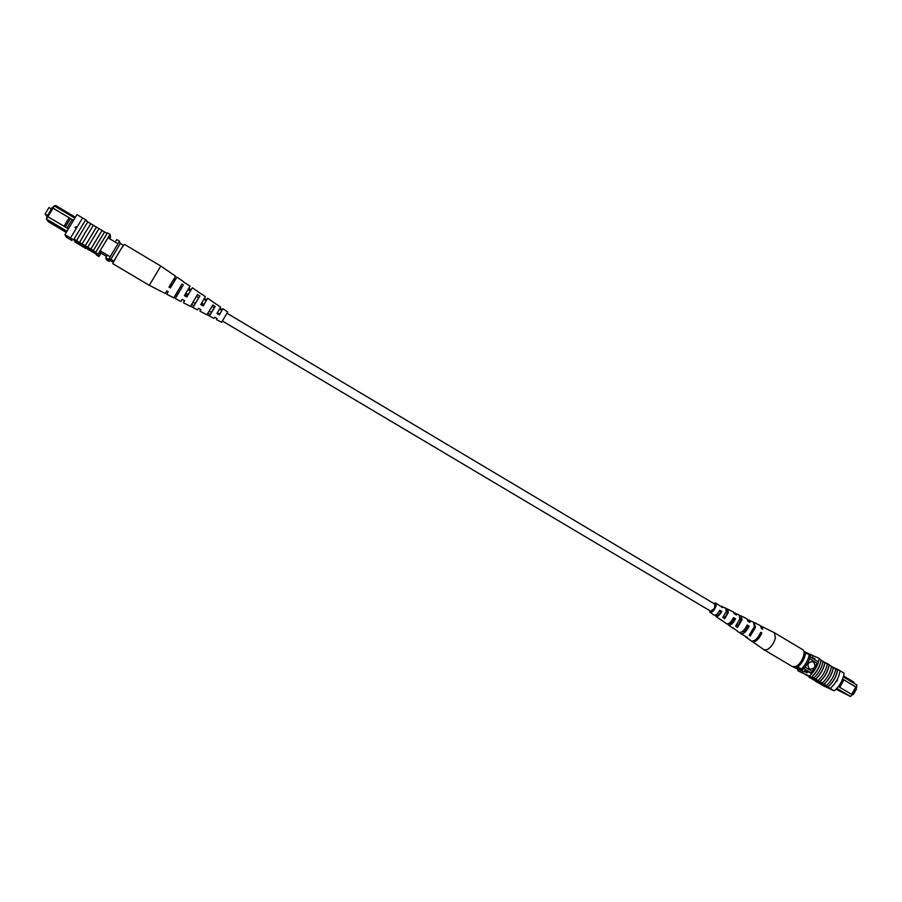 <?xml version="1.0" encoding="UTF-8"?>
<svg xmlns="http://www.w3.org/2000/svg" width="902" height="902" viewBox="0 0 902 902"><rect width="100%" height="100%" fill="white"/><g stroke="black" fill="none" stroke-linecap="round" stroke-linejoin="round"><path stroke-width="1.35" d="M222.444 321.056L710.776 611.252L714.463 608.388L714.982 604.193L227.067 313.298M852.311 693.886L853.393 694.529L856.505 688.914L855.423 688.271M853.393 694.529L852.243 693.999M813.424 661.842L813.052 661.651C807.854 662.023 806.647 664.458 809.455 668.946L809.793 669.115C815.013 668.788 816.22 666.364 813.424 661.842M809.782 669.115C815.002 668.777 816.209 666.352 813.401 661.842L813.04 661.651M838.443 686.523L839.322 687.053L843.46 679.601L842.615 679.093M836.053 689.263L850.518 696.491L836.887 688.395M852.255 694.788L850.518 696.491L852.255 694.788L839.322 687.053M843.46 679.601L856.415 687.279L856.889 685.001L843.359 676.917M856.889 685.001L856.596 687.448L856.021 687.189L851.916 694.585M853.901 683.186L854.059 682.284L843.596 676.038M817.708 661.47L810.233 657.006M817.9 663.737L809.669 658.821M813.277 672.001L805.046 667.119M811.27 673.061L803.772 668.619M803.84 651.345L812.86 655.574L812.172 658.167M810.74 654.311L810.47 655.495M805.712 669.769L803.783 671.855L793.794 666.973M802.532 669.701L801.652 670.592M803.783 671.855L793.061 666.882M853.63 683.051L854.059 682.284M843.494 679.567L856.021 687.189M851.657 694.427L855.784 686.997M843.889 679.905L839.751 687.358M809.297 654.796C808.091 660.163 805.452 664.898 801.371 669.002L797.74 667.04C802.205 663.128 804.843 658.404 805.644 652.868L810.571 655.562C809.376 660.929 806.726 665.665 802.656 669.758L795.62 666.533M801.371 669.002L802.656 669.758M805.644 652.868L803.998 652.157M797.74 667.04L796.105 666.296M837.451 679.984L836.909 681.224L836.571 680.762M837.597 669.34L837.744 669.385C836.628 676.252 833.347 682.149 827.901 687.087L827.765 687.008C833.234 682.104 836.515 676.207 837.597 669.34L833.798 667.615M835.759 668.98L837.09 669.78L837.18 669.081M825.522 685.17L811.98 676.816C816.862 672.103 819.941 666.578 821.203 660.264L821.068 660.196C819.839 666.533 816.761 672.058 811.845 676.748L811.98 676.816M827.912 686.275L827.765 687.008M840.044 670.806L844.103 673.219C843.043 680.097 839.773 685.982 834.282 690.876L830.212 688.463C835.658 683.536 838.939 677.639 840.055 670.761L837.744 669.385M819.895 681.517C824.823 676.85 827.889 671.336 829.096 664.999L825.003 662.53C823.763 668.856 820.685 674.369 815.791 679.071M829.096 664.999L829.231 665.056C827.991 671.381 824.924 676.895 820.031 681.585M824.112 684.032C829.051 679.364 832.118 673.862 833.301 667.514L829.231 665.056M833.301 667.514L833.448 667.581C832.219 673.907 829.152 679.409 824.259 684.088M826.57 685.464C831.475 680.796 834.542 675.294 835.759 668.957L833.448 667.581M815.656 679.014C820.583 674.324 823.65 668.81 824.868 662.474L821.203 660.264M813.424 678.575L814.28 679.082M814.021 679.556L822.748 684.539L814.021 679.556L814.348 678.969L817.731 680.796M817.516 681.179L818.182 680.739L825.556 685.114L825.229 685.7L817.516 681.179L825.229 685.7M813.221 678.935L807.143 675.53L813.221 678.935L813.548 678.349L811.394 677.143M807.155 675.53L805.362 674.482M831.543 666.443C830.314 672.768 827.258 678.281 822.353 682.961M830.212 688.463L827.901 687.087M827.326 663.928C826.085 670.242 823.019 675.756 818.125 680.458M834.282 690.876L822.387 685.306L815.588 680.931M815.825 681.416L818.249 682.848M821.068 660.196L819.253 658.37C818.103 665.236 814.81 671.144 809.376 676.105L811.281 677.233L811.845 676.748M811.281 677.233L797.842 670.761L798.101 669.239M812.849 655.619L819.253 658.37M809.376 676.105L797.842 670.761M807.47 672.17L804.934 670.66M817.111 663.263L811.146 673.196L807.764 671.652L807.11 672.824L804.167 671.471M817.065 661.087L817.731 661.38M814.506 659.554L814.98 658.719L812.364 657.581M815.555 681.247L827.348 686.76M812.251 657.93L814.619 659.351M821.35 683.445L824.033 685.035L821.35 683.445M817.855 681.326L818.182 680.739M814.269 679.657L814.596 679.071M811.146 678.214L820.121 683.321L811.248 678.022M809.128 677.267L818.069 682.363L809.297 676.951M825.758 662.846L824.755 662.406M828.51 664.65L827.641 664.131M827.856 663.748L826.074 663.173M828.622 664.436L833.73 667.751M823.109 661.403C821.846 667.717 818.779 673.242 813.886 677.943M751.772 641.142L764.095 649.812L767.388 649.541C771.278 647.106 773.95 643.25 775.393 637.996L774.299 632.674L760.792 625.977M764.095 649.812L792.463 666.634L795.857 666.431C801.641 663.973 806.636 651.458 802.6 649.587L774.299 632.674M732.999 618.637L734.341 619.381C732.537 622.56 730.857 623.936 729.301 623.507L729.087 623.327M760.07 633.88L757.917 637.342M746.563 626.27L747.679 626.89C745.807 630.385 743.947 632.009 742.098 631.761M719.379 610.981L720.923 611.849C719.334 614.533 717.891 615.683 716.594 615.299L716.199 614.736M754.061 627.86L750.678 633.802M740.125 617.667L740.745 620.565L737.926 625.638L736.787 624.917M726.471 610.248L727.418 613.01L725.05 617.385L723.686 616.517M710.269 610.947L710.629 611.443C712.501 611.556 714.102 609.82 715.444 606.234L714.474 603.889M727.677 623.947L728.342 625.03C730.676 625.616 733.067 623.507 735.513 618.738L734.341 619.381M735.513 618.738L733.473 617.633C731.082 622.279 728.748 624.319 726.493 623.744L720.709 619.426M752.234 641.604C755.583 642.371 758.796 639.484 761.886 632.956L760.104 633.892M761.886 632.956L760.736 632.336C757.669 638.785 754.489 641.638 751.197 640.871L745.492 636.778M740.001 632.606L740.711 633.61C743.564 634.286 746.371 631.772 749.167 626.089L747.679 626.89M749.167 626.089L747.138 624.996C744.398 630.543 741.647 632.99 738.873 632.336L732.954 627.713M715.309 615.198L715.895 616.404C717.733 616.9 719.706 615.22 721.792 611.353L720.923 611.849M721.792 611.353L719.74 610.248C717.71 613.98 715.805 615.604 714.034 615.119L710.054 612.357L709.513 610.507M713.719 603.438L715.602 603.032L716.087 605.873C714.395 610.372 712.377 612.537 710.054 612.357M715.895 616.404L721.194 620.08M728.342 625.03L733.608 628.683M740.711 633.61L747.465 637.522L745.954 637.24M753.971 622.538L755.549 627.251L750.25 636.045L749.167 635.312L754.399 626.631L753.463 622.143L747.69 619.697M739.854 615.638L741.196 615.953L741.963 619.888L737.509 627.431L735.615 626.146L739.944 618.795L739.189 614.938L734.194 612.999M726.166 608.568L727.711 609.143L728.331 612.503L724.723 618.761L722.818 617.464L726.29 611.398L725.693 608.128L720.608 606.291M754.602 622.718L760.285 625.593L761.547 628.604L762.697 629.235L761.423 626.168M741.196 615.953L746.901 618.84L747.972 621.275L750.002 622.369L748.908 619.843M727.711 609.143L733.45 612.041L734.341 613.924L736.37 615.017L735.457 613.056M715.602 603.032L722.682 607.644L721.95 606.234M747.408 627.442L746.676 628.671M734.093 619.246L732.683 621.884M750.25 636.045L750.735 633.847M737.509 627.431L737.926 625.638M726.708 610.372L727.035 609.008M724.723 618.761L725.05 617.385M46.915 216.288L45.1 213.954L48.979 207.539L51.47 209.027M45.1 213.954L47.603 215.443M66.771 231.104L46.464 219.039L48.167 221.644L66.128 232.299M47.738 216.604L46.464 219.039L46.96 216.209L67.019 228.003L72.115 219.536L70.424 218.532L65.316 227M47.096 216.277L52.215 207.787L53.004 208.193L47.885 216.694M52.136 207.64L54.379 205.927L52.914 208.035L52.215 207.787M74.641 218.013L54.379 205.927L55.698 205.509L75.204 217.168M100.776 253L106.571 256.439M100.099 250.756L110.1 256.698M107.924 237.733L117.903 243.687M109.909 260.374L109.21 261.445L108.567 259.483L118.793 242.322L123.281 245.288L113.765 261.174L109.232 258.254L109.92 260.396L113.426 262.324M108.567 259.483L105.793 257.837L106.481 259.832L109.21 261.445M105.793 257.837L107.349 255.063M115.163 242.04L116.753 239.571L119.526 241.217L119.865 242.965M118.805 242.334L119.526 241.217M55.698 205.509L55.169 206.389M53.004 208.193L70.424 218.476L52.914 208.035M72.115 219.536L73.209 220.212M73.242 220.156L72.171 219.513M67.019 228.003L68.101 228.713M69.116 217.81L64.008 226.278M75.306 227.856L76.039 226.639M110.901 259.246L120.451 243.315M76.264 227.732L74.945 227.484L76.411 226.864M71.991 240.575L66.466 237.294L64.899 234.655L70.514 237.981L82.589 217.912L85.679 219.761L73.603 239.819L85.679 219.817L87.753 221.915L76.523 240.586L85.25 245.784L96.458 227.124L98.961 228.612M87.765 221.892L90.854 223.741L85.104 232.761L90.865 223.775L93.357 225.263L82.15 243.923M85.25 245.784L90.843 249.099L102.05 230.461L104.542 231.949M95.871 252.064L107.067 233.46L104.553 231.927L93.357 250.564L98.014 254.285L109.988 234.34L110.653 236.978L109.683 238.771M102.05 230.461L98.972 228.589L87.753 247.249M102.039 230.427L90.831 249.076M93.368 225.252L96.446 227.09L85.228 245.75M75.869 242.288L75.024 242.379M75.227 241.184L83.863 246.302L84.123 245.355L85.273 246.032L85.036 247.047L75.261 241.251L75.621 240.518L84.033 245.502M85.408 246.426L85.25 247.475L75.576 241.443M85.566 246.934L85.532 247.881L85.927 247.216M85.735 247.554L85.746 248.501L75.971 242.57L85.746 248.501M87.618 248.76L93.763 252.628L94.158 251.974L88.013 248.106L87.911 249.38L95.995 253.969M86.017 248.05L87.753 249.065M93.357 250.564L90.843 249.099M76.523 240.586L74.573 239.447L75.373 240.935M64.899 234.655L76.963 214.608L82.567 217.946M70.514 237.981L74.201 240.169L74.573 239.447M79.635 242.446L85.115 232.784L79.613 242.424M101.114 253.191L98.916 256.529L98.014 254.285M95.499 252.797L96.458 255.074L98.916 256.529M95.883 252.086L107.485 232.851L109.988 234.34M86.682 221.272L86.242 220.144M99.908 252.199L100.641 252.639L99.851 253.947L99.457 252.943L99.998 250.936L108.026 237.79M108.42 238.015L108.984 237.068L109.289 238.218L108.556 237.778M74.201 240.169L75.576 242.706M75.001 227.575L76.174 226.695M80.695 245.468L77.098 243.213L80.695 245.468M85.713 248.433L86.107 247.779M75.565 241.815L85.532 247.881L75.599 241.759M75.464 241.623L84.078 246.731L85.081 247.125L85.476 246.471M83.728 246.02L84.867 246.697L85.273 246.032M96.773 227.304L86.851 221.373M124.476 244.352L123.473 245.445C120.44 249.482 112.107 263.959 112.919 263.767L149.304 285.336L160.793 266.045L124.476 244.352M201.732 303.016L203.908 304.369L203.548 304.966M172.271 284.739L171.098 284.006L170.016 285.844M188.214 294.627L187.503 295.822L188.214 294.627L185.88 293.173L185.113 294.458L185.88 293.173M219.344 313.964L217.427 312.78M215.183 306.5L209.388 316.016L215.183 306.5L212.895 304.955L206.941 314.764L199.928 311.179L200.92 309.657L198.496 308.326L197.482 309.927L190.547 306.184M207.877 313.355L210.211 314.64M182.193 299.363L180.919 301.482L182.17 299.363L184.617 300.693L183.399 302.734L190.446 306.342L197.527 294.514L199.816 296.07L192.983 307.447M191.63 304.414L194.009 305.733M175.383 298.314L174.018 297.615L175.315 295.416L176.657 296.16M175.315 295.416L182.035 284.017L173.849 297.863L166.757 294.244L168.189 291.673L166.791 290.895L165.337 293.522L166.949 290.985M176.657 293.263L180.806 286.284L176.634 293.251L177.953 293.973M192.938 302.238L195.283 303.534L198.722 297.761L195.26 303.523M209.196 311.201L211.418 312.419L214.225 307.717M203.886 304.357L203.525 304.955M200.808 309.589L199.928 311.179M170.05 285.866L171.132 284.029M183.399 302.734L184.617 300.693M216.942 318.44L216.379 319.579L217.111 318.541L214.71 317.222L213.932 318.327L209.388 316.016M216.379 319.579L221.61 322.251L227.71 312.002L222.862 308.676L222.117 309.736L220.133 308.461M207.009 314.697L209.411 315.937M199.816 296.07L192.904 307.593M182.035 284.017L183.354 284.919L175.259 298.585L180.919 301.482M211.395 312.408L214.191 307.695M216.356 304.278L207.652 298.224L206.648 299.78L204.54 298.427M201.056 293.883L192.34 287.715L191.089 289.801L188.766 288.302L190.051 286.137L184.403 295.619L186.838 296.961L192.34 287.715M190.051 286.137L183.377 281.886M175.326 279.676L174.142 278.921L175.619 276.238L168.99 287.129L170.399 287.896L176.939 277.139L183.501 281.649M201.146 293.759L205.374 296.668L200.74 304.617L203.164 305.947L207.652 298.224M216.401 304.233L220.607 307.12L216.965 313.535L219.378 314.854L222.862 308.676M182.057 287.084L180.727 286.238M198.778 297.795L196.535 296.363M214.383 307.808L212.184 306.409M174.514 281.018L173.297 280.263L174.052 278.876L169.858 285.754L171.211 286.532M187.515 295.833L191.077 289.835L190.435 290.906L188.09 289.452L188.744 288.336L185.09 294.447L187.515 295.833L186.838 296.961M201.293 303.681L203.672 305.045L206.671 299.87L206.141 300.67L203.942 299.306M217.382 312.847L219.738 314.189L222.174 309.848L221.768 310.401L219.648 309.082M169.858 285.754L168.99 287.129M174.142 278.921L173.297 280.263M185.09 294.447L184.403 295.619M188.766 288.302L188.09 289.452M190.435 290.906L191.089 289.801M203.164 305.947L203.672 305.045M206.141 300.67L206.648 299.78M219.378 314.854L219.738 314.189M221.768 310.401L222.117 309.736M165.337 293.522L149.304 285.336M175.619 276.238L160.793 266.045"/></g></svg>
